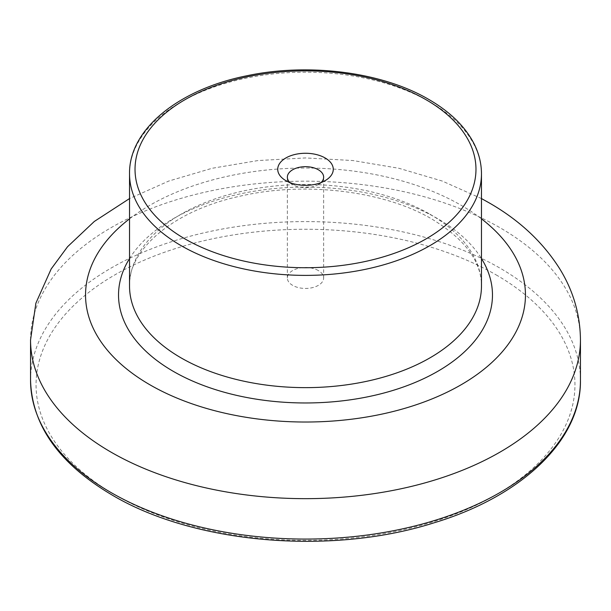 <?xml version="1.0" encoding="UTF-8"?>
<svg xmlns="http://www.w3.org/2000/svg" width="611" height="611" viewBox="0 0 611 611"><rect width="100%" height="100%" fill="white"/><g stroke="black" fill="none" stroke-linecap="round" stroke-linejoin="round"><path stroke-width="0.46" stroke-dasharray="3.06 2.29" d="M289.996 182.605A18.147 10.479 0 0 0 292.669 184.568L285.864 180.642L292.669 184.568A18.147 10.479 0 0 0 318.331 184.568A18.147 10.479 0 0 0 321.004 182.605M318.331 270.551A18.147 10.479 0 0 0 298.558 268.282A18.147 10.479 0 0 0 287.353 277.959A18.147 10.479 0 0 0 292.669 285.368A18.147 10.479 0 0 0 312.442 287.644A18.147 10.479 0 0 0 323.647 277.959A18.147 10.479 0 0 0 318.331 270.551M129.532 173.791A175.968 101.594 180 0 1 238.16 79.934A175.968 101.594 180 0 1 429.93 101.961A175.968 101.594 180 0 1 481.468 173.791M429.93 214.209A175.968 101.594 180 0 1 481.468 286.04C481.499 261.607 465.078 239.336 432.206 219.242C384.319 190.792 304.438 181.016 239.741 196.261C172.172 210.818 127.836 250.754 129.532 286.04A175.968 101.594 180 0 1 238.16 192.182A175.968 101.594 180 0 1 429.93 214.209M129.532 258.545A186.966 107.941 180 0 1 437.705 218.692A186.966 107.941 180 0 1 481.468 258.545M129.532 218.83A219.96 126.996 180 0 1 461.038 205.227A219.96 126.996 180 0 1 481.468 218.83M30.55 339.922A274.95 158.738 180 0 1 200.278 193.267A274.95 158.738 180 0 1 499.92 227.674A274.95 158.738 180 0 1 580.45 339.922M30.55 380.332A274.95 158.738 180 0 1 200.278 233.677A274.95 158.738 180 0 1 499.92 268.084A274.95 158.738 180 0 1 580.45 380.332M496.033 274.82A269.451 155.568 180 0 1 496.033 494.826A269.451 155.568 180 0 1 114.967 494.826A269.451 155.568 180 0 1 114.967 274.82A269.451 155.568 180 0 1 496.033 274.82M287.353 277.959L287.353 177.159M481.468 198.567L442.15 181.016L398.907 168.285L352.914 160.54L305.5 157.936L258.086 160.54L212.093 168.285L168.85 181.016L129.532 198.567M323.647 277.959L323.647 177.159M318.331 184.568L325.136 180.642"/><path stroke-width="0.92" d="M325.136 157.966A27.77 16.031 0 0 0 285.864 157.966A27.77 16.031 0 0 0 285.864 180.642L285.864 180.642A27.77 16.031 0 0 0 325.136 180.642A27.77 16.031 0 0 0 325.136 157.966M321.004 182.605A18.147 10.479 0 0 0 323.647 177.159A18.147 10.479 0 0 0 318.331 169.751A18.147 10.479 0 0 0 298.558 167.483A18.147 10.479 0 0 0 287.353 177.159A18.147 10.479 0 0 0 289.996 182.605M426.043 99.715A170.469 98.417 180 0 1 426.043 238.901A170.469 98.417 180 0 1 184.957 238.901A170.469 98.417 180 0 1 184.957 99.715A170.469 98.417 180 0 1 426.043 99.715M481.468 173.791A175.968 101.594 180 0 1 372.84 267.656A175.968 101.594 180 0 1 181.07 245.63A175.968 101.594 180 0 1 129.532 173.791L129.532 286.04A175.968 101.594 180 0 0 181.07 357.878A175.968 101.594 180 0 0 372.84 379.905A175.968 101.594 180 0 0 481.468 286.04L481.468 173.791C481.437 163.022 478.734 152.567 473.365 142.416C464.36 125.759 449.505 111.439 428.792 99.44C382.371 72.09 308.99 62.589 247.241 75.688C178.893 89.16 128.822 129.341 129.532 173.791M481.468 258.545A186.966 107.941 180 0 1 405.612 386.19A186.966 107.941 180 0 1 173.295 371.351A186.966 107.941 180 0 1 129.532 258.545M481.468 218.83A219.96 126.996 180 0 1 449.62 390.964A219.96 126.996 180 0 1 149.962 384.823A219.96 126.996 180 0 1 129.532 218.83M481.468 198.567L488.533 202.501C519.144 219.929 542.927 242.116 559.89 269.061C573.347 290.981 580.206 314.604 580.45 339.922A274.95 158.738 180 0 1 410.722 486.577A274.95 158.738 180 0 1 111.08 452.171A274.95 158.738 180 0 1 30.55 339.922L30.55 380.332A274.95 158.738 180 0 0 111.08 492.581A274.95 158.738 180 0 0 410.722 526.988A274.95 158.738 180 0 0 580.45 380.332C581.229 440.019 522.084 496.254 434.2 522.764C331.536 555.59 194.344 543.912 112.218 495.093C59.183 463.78 31.963 425.523 30.55 380.332M580.45 339.922L580.45 380.332M129.532 198.567L94.323 221.449L67.546 246.729L51.179 268.947L35.889 303.148L30.55 339.922"/></g></svg>
